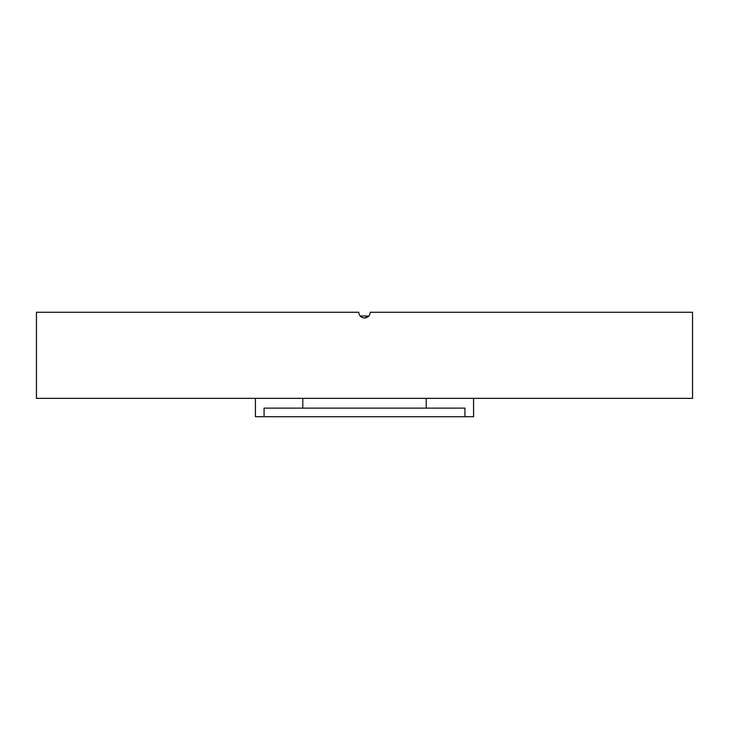 <?xml version="1.0" encoding="UTF-8"?>
<svg xmlns="http://www.w3.org/2000/svg" width="729" height="729" viewBox="0 0 729 729"><rect width="100%" height="100%" fill="white"/><g stroke="black" fill="none" stroke-linecap="round" stroke-linejoin="round"><path stroke-width="1.09" d="M368.865 315.994L360.135 315.994M368.546 316.331L364.5 318.008C361.01 317.662 359.105 315.748 358.759 312.267C359.105 315.757 361.019 317.671 364.5 318.008C367.981 317.662 369.895 315.757 370.241 312.267L692.55 312.267L692.55 398.371L36.45 398.371L36.45 312.267L358.759 312.267M473.568 398.371L473.568 416.733L464.929 416.733L464.929 408.122L264.071 408.122L264.071 416.733L255.432 416.733L255.432 398.371M264.071 416.733L464.929 416.733M426.21 408.122L426.21 398.371M302.79 408.122L302.79 398.371"/></g></svg>
